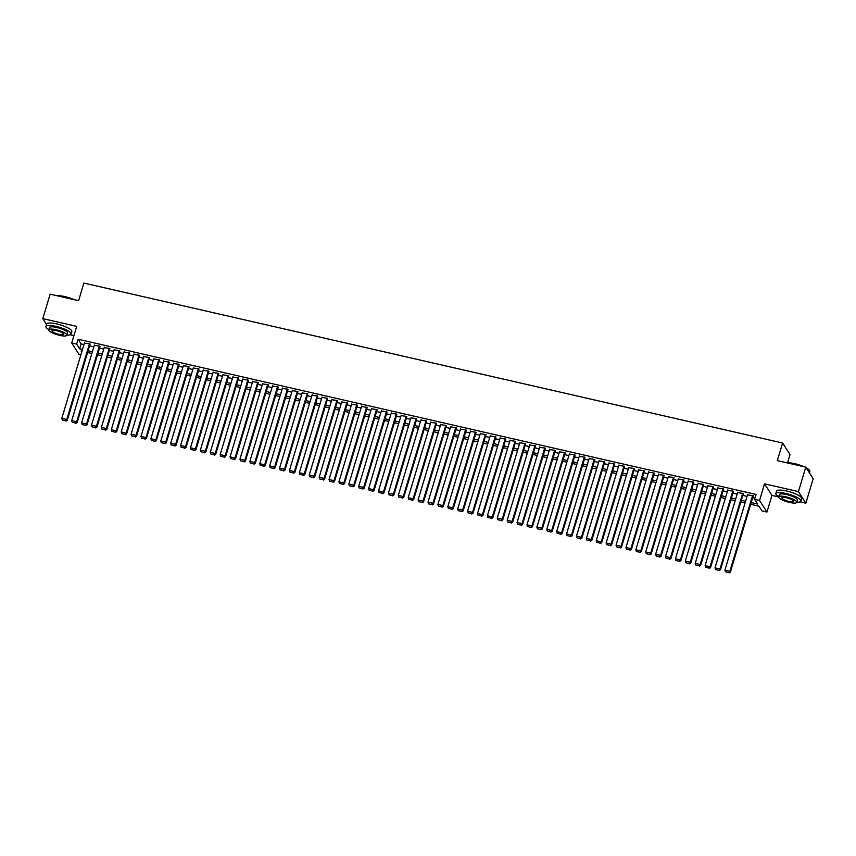 <?xml version="1.0" encoding="UTF-8"?>
<svg xmlns="http://www.w3.org/2000/svg" width="856" height="856" viewBox="0 0 856 856"><rect width="100%" height="100%" fill="white"/><g stroke="black" fill="none" stroke-linecap="round" stroke-linejoin="round"><path stroke-width="1.28" d="M80.828 354.962L79.137 354.577L71.711 342.999L76.655 344.133L79.672 348.831L82.476 349.473M70.267 334.782L73.926 335.616M787.552 462.839L790.024 454.59L782.598 443.023L83.877 283.069L78.592 300.681L50.14 294.164L42.8 318.614L46.534 324.435M782.598 443.023L777.312 460.624L805.774 467.141L813.2 478.718L805.86 503.168L798.434 491.59L764.536 483.833L759.55 500.46L766.976 512.038L762.033 510.904L759.015 506.206L750.691 504.302M764.536 483.833L771.962 495.41L778.65 496.94M800.167 501.862L805.86 503.168M771.962 495.41L766.976 512.038M805.774 467.141L798.434 491.59M89.976 344.561L89.976 343.898L84.391 343.096M99.874 346.83L99.874 346.156L94.288 345.364M109.771 349.098L109.761 348.424L104.186 347.622M119.669 351.356L119.658 350.692L114.083 349.89M129.566 353.624L129.556 352.95L123.981 352.158M139.464 355.893L139.453 355.219L133.878 354.427M149.361 358.15L149.351 357.487L143.776 356.685M159.259 360.419L159.248 359.755L153.673 358.953M169.156 362.687L169.146 362.013L163.571 361.221M179.054 364.956L179.043 364.281L173.468 363.49M188.951 367.213L188.941 366.55L183.366 365.747M198.849 369.482L198.838 368.818L193.263 368.016M208.746 371.75L208.736 371.076L203.161 370.284M218.644 374.019L218.633 373.344L213.058 372.553M228.541 376.276L228.531 375.613L222.956 374.81M238.439 378.545L238.428 377.881L232.853 377.079M248.326 380.813L248.326 380.139L242.751 379.347M258.223 383.081L258.223 382.407L252.638 381.605M268.121 385.339L268.121 384.676L262.535 383.873M278.018 387.608L278.018 386.944L272.433 386.142M287.916 389.876L287.916 389.202L282.33 388.41M297.813 392.134L297.813 391.47L292.228 390.668M307.711 394.402L307.7 393.739L302.125 392.936M317.608 396.67L317.597 395.996L312.023 395.205M327.506 398.939L327.495 398.265L321.92 397.473M337.403 401.197L337.392 400.533L331.818 399.731M347.301 403.465L347.29 402.802L341.715 401.999M357.198 405.733L357.187 405.059L351.613 404.267M367.096 408.002L367.085 407.328L361.51 406.536M376.993 410.259L376.982 409.596L371.408 408.794M386.891 412.528L386.88 411.864L381.305 411.062M396.788 414.796L396.777 414.122L391.203 413.33M406.686 417.065L406.675 416.39L401.1 415.599M416.583 419.322L416.572 418.659L410.998 417.856M426.481 421.591L426.47 420.927L420.895 420.125M436.378 423.859L436.367 423.185L430.793 422.393M446.265 426.127L446.265 425.453L440.69 424.651M456.162 428.385L456.162 427.722L450.577 426.919M466.06 430.654L466.06 429.98L460.475 429.188M475.957 432.922L475.957 432.248L470.372 431.456M485.855 435.18L485.855 434.516L480.27 433.714M495.752 437.448L495.752 436.785L490.167 435.982M505.65 439.716L505.65 439.042L500.065 438.251M515.547 441.985L515.537 441.311L509.962 440.519M525.445 444.243L525.434 443.579L519.86 442.777M535.342 446.511L535.332 445.848L529.757 445.045M545.24 448.779L545.229 448.105L539.655 447.314M555.137 451.048L555.127 450.374L549.552 449.582M565.035 453.305L565.024 452.642L559.45 451.84M574.932 455.574L574.922 454.911L569.347 454.108M584.83 457.842L584.819 457.168L579.245 456.376M594.727 460.111L594.717 459.437L589.142 458.634M604.625 462.368L604.614 461.705L599.04 460.903M614.522 464.637L614.512 463.973L608.937 463.171M624.42 466.905L624.409 466.231L618.835 465.439M634.317 469.174L634.307 468.5L628.732 467.697M644.204 471.431L644.204 470.768L638.63 469.965M654.102 473.7L654.102 473.026L648.516 472.234M663.999 475.968L663.999 475.294L658.414 474.502M673.897 478.226L673.897 477.562L668.311 476.76M683.794 480.494L683.794 479.831L678.209 479.028M693.692 482.763L693.692 482.089L688.106 481.297M703.589 485.031L703.589 484.357L698.004 483.565M713.487 487.289L713.476 486.625L707.901 485.823M723.384 489.557L723.374 488.894L717.799 488.091M733.282 491.825L733.271 491.151L727.696 490.36M743.179 494.094L743.168 493.42L737.594 492.628M751.215 502.558L757.614 504.024L754.596 499.326L756.062 494.436L78.121 339.244L81.138 343.941L83.952 344.583M89.58 345.877L93.85 346.851M99.478 348.135L103.737 349.109M109.375 350.404L113.634 351.377M119.273 352.672L123.532 353.646M129.17 354.94L133.429 355.914M139.068 357.198L143.327 358.172M148.965 359.466L153.224 360.44M158.863 361.735L163.121 362.709M168.76 363.993L173.019 364.977M178.658 366.261L182.916 367.235M188.555 368.529L192.814 369.503M198.453 370.798L202.712 371.772M208.35 373.055L212.609 374.04M218.248 375.324L222.506 376.298M228.145 377.592L232.404 378.566M238.043 379.861L242.302 380.834M247.94 382.118L252.199 383.092M257.838 384.387L262.096 385.361M267.735 386.655L271.994 387.629M277.633 388.924L281.892 389.897M287.53 391.181L291.789 392.155M297.417 393.45L301.687 394.423M307.315 395.718L311.573 396.692M317.212 397.976L321.471 398.96M327.11 400.244L331.368 401.218M337.007 402.513L341.266 403.486M346.905 404.781L351.163 405.755M356.802 407.039L361.061 408.023M366.7 409.307L370.958 410.281M376.597 411.575L380.856 412.549M386.495 413.844L390.753 414.818M396.392 416.102L400.651 417.075M406.29 418.37L410.548 419.344M416.187 420.638L420.446 421.612M426.085 422.907L430.343 423.88M435.982 425.165L440.241 426.138M445.88 427.433L450.138 428.407M455.777 429.701L460.036 430.675M465.675 431.97L469.933 432.943M475.572 434.227L479.831 435.201M485.47 436.496L489.728 437.47M495.357 438.764L499.626 439.738M505.254 441.022L509.513 442.006M515.152 443.29L519.41 444.264M525.049 445.559L529.308 446.532M534.947 447.827L539.205 448.801M544.844 450.085L549.103 451.069M554.742 452.353L559 453.327M564.639 454.622L568.898 455.595M574.537 456.89L578.795 457.864M584.434 459.148L588.693 460.121M594.332 461.416L598.59 462.39M604.229 463.685L608.488 464.658M614.127 465.953L618.385 466.927M624.024 468.211L628.283 469.184M633.922 470.479L638.18 471.453M643.819 472.747L648.078 473.721M653.717 475.016L657.975 475.99M663.614 477.274L667.873 478.247M673.512 479.542L677.77 480.516M683.409 481.81L687.668 482.784M693.296 484.068L697.565 485.052M703.193 486.336L707.452 487.31M713.091 488.605L717.349 489.579M722.988 490.873L727.247 491.847M732.886 493.131L737.144 494.115M742.783 495.399L747.042 496.373M752.681 497.668L754.938 498.181M753.077 496.352L753.066 495.688L747.491 494.886M71.711 342.999L76.698 326.371L42.8 318.614M78.121 339.244L76.655 344.133M754.596 499.326L759.55 500.46M81.951 351.217L81.074 351.024L81.716 352.019M745.052 503.018L740.793 502.044M735.154 500.749L730.896 499.776M725.257 498.481L720.998 497.507M715.359 496.213L711.101 495.239M705.462 493.955L701.203 492.981M695.564 491.686L691.306 490.713M685.667 489.418L681.408 488.444M675.769 487.16L671.511 486.176M665.882 484.892L661.613 483.918M655.985 482.624L651.726 481.65M646.087 480.355L641.829 479.381M636.19 478.097L631.931 477.113M626.292 475.829L622.034 474.855M616.395 473.561L612.136 472.587M606.497 471.292L602.239 470.319M596.6 469.035L592.341 468.061M586.702 466.766L582.444 465.792M576.805 464.498L572.546 463.524M566.907 462.229L562.649 461.256M557.01 459.972L552.751 458.998M547.112 457.703L542.854 456.73M537.215 455.435L532.956 454.461M527.317 453.166L523.059 452.193M517.42 450.909L513.161 449.935M507.522 448.64L503.264 447.667M497.625 446.372L493.366 445.398M487.727 444.114L483.469 443.13M477.83 441.846L473.571 440.872M467.943 439.577L463.674 438.604M458.046 437.309L453.787 436.335M448.148 435.051L443.89 434.067M438.251 432.783L433.992 431.809M428.353 430.515L424.095 429.541M418.456 428.246L414.197 427.272M408.558 425.988L404.3 425.015M398.661 423.72L394.402 422.746M388.763 421.452L384.505 420.478M378.866 419.183L374.607 418.21M368.968 416.925L364.71 415.952M359.071 414.657L354.812 413.683M349.173 412.389L344.915 411.415M339.276 410.131L335.017 409.147M329.378 407.863L325.12 406.889M319.481 405.594L315.222 404.62M309.583 403.326L305.325 402.352M299.686 401.068L295.427 400.084M289.788 398.8L285.53 397.826M279.891 396.531L275.632 395.558M270.004 394.263L265.735 393.289M260.106 392.005L255.848 391.021M250.209 389.737L245.95 388.763M240.311 387.468L236.053 386.495M230.414 385.2L226.155 384.226M220.516 382.942L216.258 381.969M210.619 380.674L206.36 379.7M200.721 378.406L196.463 377.432M190.824 376.137L186.565 375.163M180.926 373.879L176.668 372.906M171.029 371.611L166.77 370.637M161.131 369.343L156.873 368.369M151.234 367.085L146.975 366.101M141.336 364.817L137.078 363.843M131.439 362.548L127.18 361.574M121.541 360.28L117.283 359.306M111.644 358.022L107.385 357.038M101.746 355.754L97.488 354.78M91.849 353.485L87.59 352.512M88.114 350.767L92.373 351.741M98.012 353.025L102.271 353.999M107.909 355.294L112.168 356.267M117.807 357.562L122.066 358.536M127.704 359.83L131.963 360.804M137.602 362.088L141.861 363.062M147.5 364.356L151.758 365.33M157.397 366.625L161.656 367.599M167.294 368.893L171.553 369.867M177.192 371.151L181.451 372.125M187.09 373.419L191.348 374.393M196.987 375.688L201.246 376.661M206.885 377.945L211.143 378.93M216.782 380.214L221.041 381.188M226.68 382.482L230.938 383.456M236.577 384.751L240.836 385.724M246.475 387.008L250.733 387.993M256.372 389.277L260.631 390.25M266.259 391.545L270.528 392.519M276.156 393.814L280.415 394.787M286.054 396.071L290.312 397.045M295.951 398.34L300.21 399.313M305.849 400.608L310.107 401.582M315.746 402.876L320.005 403.85M325.644 405.134L329.902 406.108M335.541 407.403L339.8 408.376M345.439 409.671L349.697 410.645M355.336 411.929L359.595 412.913M365.234 414.197L369.492 415.171M375.131 416.465L379.39 417.439M385.029 418.734L389.287 419.708M394.926 420.992L399.185 421.976M404.824 423.26L409.082 424.234M414.721 425.528L418.98 426.502M424.619 427.797L428.877 428.77M434.516 430.054L438.775 431.039M444.414 432.323L448.672 433.297M454.311 434.591L458.57 435.565M464.198 436.86L468.467 437.833M474.096 439.117L478.354 440.091M483.993 441.386L488.252 442.359M493.891 443.654L498.149 444.628M503.788 445.923L508.047 446.896M513.686 448.18L517.944 449.154M523.583 450.449L527.842 451.422M533.481 452.717L537.739 453.691M543.378 454.975L547.637 455.959M553.276 457.243L557.534 458.217M563.173 459.512L567.432 460.485M573.071 461.78L577.329 462.754M582.968 464.038L587.227 465.022M592.866 466.306L597.124 467.28M602.763 468.574L607.022 469.548M612.661 470.843L616.919 471.817M622.558 473.101L626.817 474.074M632.456 475.369L636.714 476.343M642.353 477.637L646.612 478.611M652.251 479.906L656.509 480.879M662.137 482.163L666.407 483.137M672.035 484.432L676.293 485.406M681.932 486.7L686.191 487.674M691.83 488.969L696.088 489.942M701.727 491.226L705.986 492.2M711.625 493.495L715.884 494.468M721.522 495.763L725.781 496.737M731.42 498.021L735.678 499.005M741.317 500.289L745.576 501.263M81.138 343.941L79.672 348.831M752.574 495.57L729.858 571.284L730.361 572.065L753.216 495.902M747.63 494.436L724.914 570.15L729.858 571.284L728.884 572.621L725.428 571.829L728.884 572.621M730.361 572.065L729.087 572.932M725.428 571.829L724.914 570.15M787.145 462.871A12.829 3.06 16.7 0 1 794.903 463.717A12.829 3.06 16.7 0 1 804.062 466.745M806.192 467.804A12.829 3.06 16.7 0 1 809.476 470.383A12.829 3.06 16.7 0 1 809.573 470.565M809.466 472.897L809.851 471.603A13.15 3.135 -163.3 0 0 809.69 470.747A13.15 3.135 -163.3 0 0 806.427 468.157M802.853 466.477A13.15 3.135 -163.3 0 0 794.753 463.92A13.15 3.135 -163.3 0 0 787.702 463M796.84 502.172A13.15 3.135 -163.3 0 0 800.991 501.145A13.15 3.135 -163.3 0 0 785.894 493.463A13.15 3.135 -163.3 0 0 775.814 493.591A13.15 3.135 -163.3 0 0 778.714 496.737M800.991 501.145L801.73 498.706A13.15 3.135 -163.3 0 0 786.621 491.012A13.15 3.135 -163.3 0 0 776.542 491.151L775.814 493.591M778.66 496.897L779.335 494.65A9.47 2.258 16.7 0 1 786.6 494.554A9.47 2.258 16.7 0 1 797.471 500.086L796.797 502.344A9.47 2.258 -163.3 0 0 785.915 496.801A9.47 2.258 -163.3 0 0 778.66 496.897A9.47 2.258 -163.3 0 0 789.532 502.429A9.47 2.258 -163.3 0 0 796.797 502.344M786.568 497.807A6.099 1.455 -163.3 0 0 781.881 497.871A6.099 1.455 -163.3 0 0 788.89 501.434A6.099 1.455 -163.3 0 0 793.566 501.37A6.099 1.455 -163.3 0 0 786.568 497.807M57.245 295.791A12.829 3.06 16.7 0 1 65.002 296.636A12.829 3.06 16.7 0 1 74.162 299.664M72.953 299.386A13.15 3.135 -163.3 0 0 64.853 296.829A13.15 3.135 -163.3 0 0 57.801 295.919M66.939 335.092A13.15 3.135 -163.3 0 0 71.091 334.065A13.15 3.135 -163.3 0 0 55.993 326.371A13.15 3.135 -163.3 0 0 45.914 326.51A13.15 3.135 -163.3 0 0 48.813 329.646M71.091 334.065L71.829 331.614A13.15 3.135 -163.3 0 0 56.721 323.932A13.15 3.135 -163.3 0 0 46.641 324.06L45.914 326.51M48.76 329.817L49.434 327.559A9.47 2.258 16.7 0 1 56.689 327.463A9.47 2.258 16.7 0 1 67.57 333.005L66.896 335.252A9.47 2.258 -163.3 0 0 56.015 329.721A9.47 2.258 -163.3 0 0 48.76 329.817A9.47 2.258 -163.3 0 0 59.631 335.349A9.47 2.258 -163.3 0 0 66.896 335.252M56.657 330.716A6.099 1.455 -163.3 0 0 51.981 330.78A6.099 1.455 -163.3 0 0 58.989 334.343A6.099 1.455 -163.3 0 0 63.665 334.289A6.099 1.455 -163.3 0 0 56.657 330.716M742.676 493.313L719.96 569.015L720.463 569.796L743.318 493.645M737.733 492.179L715.017 567.881L719.96 569.015L718.987 570.353L715.53 569.561L718.987 570.353M720.463 569.796L719.19 570.663M715.53 569.561L715.017 567.881M732.779 491.044L710.063 566.747L710.566 567.528L733.421 491.376M727.835 489.91L705.119 565.613L710.063 566.747L709.089 568.084L705.633 567.293L709.089 568.084M710.566 567.528L709.292 568.395M705.633 567.293L705.119 565.613M722.881 488.776L700.165 564.489L700.668 565.27L723.523 489.108M717.938 487.642L695.222 563.355L700.165 564.489L699.192 565.816L695.735 565.024L699.192 565.816M700.668 565.27L699.395 566.137M695.735 565.024L695.222 563.355M712.984 486.508L690.268 562.221L690.771 563.002L713.626 486.85M708.04 485.373L685.324 561.087L690.268 562.221L689.305 563.558L685.838 562.767L689.305 563.558M690.771 563.002L689.497 563.869M685.838 562.767L685.324 561.087M703.086 484.25L680.381 559.952L680.873 560.733L703.728 484.582M698.143 483.116L675.427 558.818L680.381 559.952L679.407 561.29L675.94 560.498L679.407 561.29M680.873 560.733L679.6 561.6M675.94 560.498L675.427 558.818M693.189 481.982L670.483 557.684L670.976 558.465L693.831 482.313M688.245 480.847L665.529 556.55L670.483 557.684L669.51 559.022L666.043 558.23L669.51 559.022M670.976 558.465L669.702 559.332M666.043 558.23L665.529 556.55M683.291 479.713L660.586 555.426L661.089 556.207L683.933 480.045M678.348 478.579L655.632 554.292L660.586 555.426L659.612 556.753L656.145 555.961L659.612 556.753M661.089 556.207L659.805 557.074M656.145 555.961L655.632 554.292M673.394 477.445L650.688 553.158L651.191 553.939L674.036 477.787M668.45 476.31L645.734 552.024L650.688 553.158L649.715 554.495L646.248 553.704L649.715 554.495M651.191 553.939L649.907 554.806M646.248 553.704L645.734 552.024M663.496 475.187L640.791 550.89L641.294 551.671L664.138 475.519M658.553 474.053L635.837 549.755L640.791 550.89L639.817 552.227L636.35 551.435L639.817 552.227M641.294 551.671L640.02 552.537M636.35 551.435L635.837 549.755M653.61 472.919L630.893 548.621L631.396 549.402L654.241 473.25M648.655 471.784L625.939 547.498L630.893 548.621L629.92 549.959L626.453 549.167L629.92 549.959M631.396 549.402L630.123 550.28M626.453 549.167L625.939 547.498M643.712 470.65L620.996 546.363L621.499 547.145L644.343 470.982M638.758 469.516L616.042 545.229L620.996 546.363L620.022 547.701L616.555 546.898L620.022 547.701M621.499 547.145L620.226 548.011M616.555 546.898L616.042 545.229M633.815 468.382L611.098 544.095L611.601 544.876L634.446 468.724M628.86 467.258L606.144 542.961L611.098 544.095L610.125 545.433L606.658 544.641L610.125 545.433M611.601 544.876L610.328 545.743M606.658 544.641L606.144 542.961M623.917 466.124L601.201 541.827L601.704 542.608L624.548 466.456M618.963 464.99L596.247 540.692L601.201 541.827L600.227 543.164L596.76 542.372L600.227 543.164M601.704 542.608L600.431 543.474M596.76 542.372L596.247 540.692M614.02 463.856L591.303 539.558L591.806 540.35L614.651 464.187M609.065 462.721L586.349 538.435L591.303 539.558L590.33 540.896L586.863 540.104L590.33 540.896M591.806 540.35L590.533 541.217M586.863 540.104L586.349 538.435M604.122 461.587L581.406 537.301L581.909 538.082L604.753 461.919M599.168 460.453L576.462 536.166L581.406 537.301L580.432 538.638L576.965 537.846L580.432 538.638M581.909 538.082L580.635 538.948M576.965 537.846L576.462 536.166M594.225 459.319L571.508 535.032L572.011 535.813L594.856 459.661M589.27 458.195L566.565 533.898L571.508 535.032L570.535 536.37L567.068 535.578L570.535 536.37M572.011 535.813L570.738 536.68M567.068 535.578L566.565 533.898M584.327 457.061L561.611 532.764L562.114 533.545L584.958 457.393M579.373 455.927L556.668 531.63L561.611 532.764L560.637 534.101L557.17 533.309L560.637 534.101M562.114 533.545L560.841 534.412M557.17 533.309L556.668 531.63M574.43 454.793L551.713 530.506L552.216 531.287L575.061 455.125M569.475 453.659L546.77 529.372L551.713 530.506L550.74 531.833L547.273 531.041L550.74 531.833M552.216 531.287L550.943 532.154M547.273 531.041L546.77 529.372M564.532 452.524L541.816 528.238L542.319 529.019L565.163 452.856M559.578 451.39L536.873 527.103L541.816 528.238L540.842 529.575L537.386 528.783L540.842 529.575M542.319 529.019L541.046 529.885M537.386 528.783L536.873 527.103M554.635 450.267L531.918 525.969L532.421 526.75L555.266 450.598M549.691 449.133L526.975 524.835L531.918 525.969L530.945 527.307L527.489 526.515L530.945 527.307M532.421 526.75L531.148 527.617M527.489 526.515L526.975 524.835M544.737 447.998L522.021 523.701L522.524 524.482L545.379 448.33M539.794 446.864L517.077 522.567L522.021 523.701L521.047 525.038L517.591 524.246L521.047 525.038M522.524 524.482L521.25 525.349M517.591 524.246L517.077 522.567M534.84 445.73L512.123 521.443L512.626 522.224L535.481 446.062M529.896 444.596L507.18 520.309L512.123 521.443L511.15 522.77L507.694 521.978L511.15 522.77M512.626 522.224L511.353 523.091M507.694 521.978L507.18 520.309M524.942 443.462L502.226 519.175L502.729 519.956L525.584 443.804M519.999 442.327L497.283 518.04L502.226 519.175L501.252 520.512L497.796 519.72L501.252 520.512M502.729 519.956L501.456 520.822M497.796 519.72L497.283 518.04M515.045 441.204L492.328 516.906L492.831 517.687L515.687 441.536M510.101 440.07L487.385 515.772L492.328 516.906L491.365 518.244L487.899 517.452L491.365 518.244M492.831 517.687L491.558 518.554M487.899 517.452L487.385 515.772M505.147 438.935L482.442 514.638L482.934 515.419L505.789 439.267M500.204 437.801L477.488 513.504L482.442 514.638L481.468 515.975L478.001 515.184L481.468 515.975M482.934 515.419L481.661 516.286M478.001 515.184L477.488 513.504M495.25 436.667L472.544 512.38L473.036 513.161L495.892 436.999M490.306 435.533L467.59 511.246L472.544 512.38L471.57 513.718L468.104 512.915L471.57 513.718M473.036 513.161L471.763 514.028M468.104 512.915L467.59 511.246M485.352 434.399L462.647 510.112L463.15 510.893L485.994 434.741M480.409 433.275L457.693 508.978L462.647 510.112L461.673 511.449L458.206 510.658L461.673 511.449M463.15 510.893L461.865 511.76M458.206 510.658L457.693 508.978M475.455 432.141L452.749 507.843L453.252 508.625L476.096 432.473M470.511 431.007L447.795 506.709L452.749 507.843L451.775 509.181L448.309 508.389L451.775 509.181M453.252 508.625L451.968 509.491M448.309 508.389L447.795 506.709M465.557 429.873L442.852 505.575L443.355 506.367L466.199 430.204M460.614 428.738L437.898 504.452L442.852 505.575L441.878 506.913L438.411 506.121L441.878 506.913M443.355 506.367L442.081 507.234M438.411 506.121L437.898 504.452M455.67 427.604L432.954 503.317L433.457 504.098L456.302 427.936M450.716 426.47L428 502.183L432.954 503.317L431.98 504.655L428.514 503.852L431.98 504.655M433.457 504.098L432.184 504.965M428.514 503.852L428 502.183M445.773 425.336L423.057 501.049L423.56 501.83L446.404 425.678M440.819 424.212L418.103 499.915L423.057 501.049L422.083 502.386L418.616 501.595L422.083 502.386M423.56 501.83L422.286 502.697M418.616 501.595L418.103 499.915M435.875 423.078L413.159 498.781L413.662 499.562L436.507 423.41M430.921 421.944L408.205 497.646L413.159 498.781L412.185 500.118L408.719 499.326L412.185 500.118M413.662 499.562L412.389 500.428M408.719 499.326L408.205 497.646M425.978 420.81L403.262 496.512L403.765 497.304L426.609 421.141M421.024 419.675L398.308 495.389L403.262 496.512L402.288 497.85L398.821 497.058L402.288 497.85M403.765 497.304L402.491 498.171M398.821 497.058L398.308 495.389M416.08 418.541L393.364 494.254L393.867 495.036L416.712 418.873M411.126 417.407L388.41 493.12L393.364 494.254L392.39 495.592L388.924 494.8L392.39 495.592M393.867 495.036L392.594 495.902M388.924 494.8L388.41 493.12M406.183 416.273L383.467 491.986L383.97 492.767L406.814 416.615M401.229 415.149L378.523 490.852L383.467 491.986L382.493 493.324L379.026 492.532L382.493 493.324M383.97 492.767L382.696 493.634M379.026 492.532L378.523 490.852M396.285 414.015L373.569 489.718L374.072 490.499L396.916 414.347M391.331 412.881L368.626 488.583L373.569 489.718L372.595 491.055L369.129 490.263L372.595 491.055M374.072 490.499L372.799 491.365M369.129 490.263L368.626 488.583M386.388 411.747L363.672 487.46L364.175 488.241L387.019 412.078M381.434 410.613L358.728 486.326L363.672 487.46L362.698 488.787L359.231 487.995L362.698 488.787M364.175 488.241L362.901 489.108M359.231 487.995L358.728 486.326M376.49 409.478L353.774 485.192L354.277 485.973L377.122 409.81M371.536 408.344L348.831 484.057L353.774 485.192L352.8 486.529L349.334 485.737L352.8 486.529M354.277 485.973L353.004 486.839M349.334 485.737L348.831 484.057M366.593 407.221L343.877 482.923L344.38 483.704L367.224 407.552M361.639 406.086L338.933 481.789L343.877 482.923L342.903 484.261L339.447 483.469L342.903 484.261M344.38 483.704L343.106 484.571M339.447 483.469L338.933 481.789M356.695 404.952L333.979 480.655L334.482 481.436L357.327 405.284M351.752 403.818L329.036 479.521L333.979 480.655L333.005 481.992L329.549 481.2L333.005 481.992M334.482 481.436L333.209 482.303M329.549 481.2L329.036 479.521M346.798 402.684L324.082 478.397L324.585 479.178L347.44 403.015M341.854 401.55L319.138 477.263L324.082 478.397L323.108 479.724L319.652 478.932L323.108 479.724M324.585 479.178L323.311 480.045M319.652 478.932L319.138 477.263M336.9 400.415L314.184 476.129L314.687 476.91L337.542 400.758M331.957 399.281L309.241 474.994L314.184 476.129L313.21 477.466L309.754 476.674L313.21 477.466M314.687 476.91L313.414 477.776M309.754 476.674L309.241 474.994M327.003 398.158L304.287 473.86L304.79 474.641L327.645 398.489M322.059 397.024L299.343 472.726L304.287 473.86L303.313 475.198L299.857 474.406L303.313 475.198M304.79 474.641L303.516 475.508M299.857 474.406L299.343 472.726M317.105 395.889L294.389 471.592L294.892 472.373L317.747 396.221M312.162 394.755L289.446 470.468L294.389 471.592L293.415 472.929L289.959 472.138L293.415 472.929M294.892 472.373L293.619 473.25M289.959 472.138L289.446 470.468M307.208 393.621L284.492 469.334L284.995 470.115L307.85 393.953M302.264 392.487L279.548 468.2L284.492 469.334L283.529 470.672L280.062 469.869L283.529 470.672M284.995 470.115L283.721 470.982M280.062 469.869L279.548 468.2M297.31 391.353L274.605 467.066L275.097 467.847L297.952 391.695M292.367 390.229L269.651 465.932L274.605 467.066L273.631 468.403L270.164 467.611L273.631 468.403M275.097 467.847L273.824 468.714M270.164 467.611L269.651 465.932M287.413 389.095L264.707 464.797L265.21 465.578L288.055 389.427M282.469 387.961L259.753 463.663L264.707 464.797L263.734 466.135L260.267 465.343L263.734 466.135M265.21 465.578L263.926 466.445M260.267 465.343L259.753 463.663M277.515 386.826L254.81 462.529L255.313 463.321L278.157 387.158M272.572 385.692L249.856 461.405L254.81 462.529L253.836 463.866L250.369 463.075L253.836 463.866M255.313 463.321L254.029 464.187M250.369 463.075L249.856 461.405M267.618 384.558L244.912 460.271L245.415 461.052L268.26 384.89M262.674 383.424L239.958 459.137L244.912 460.271L243.939 461.609L240.472 460.806L243.939 461.609M245.415 461.052L244.142 461.919M240.472 460.806L239.958 459.137M257.72 382.29L235.015 458.003L235.518 458.784L258.362 382.632M252.777 381.166L230.061 456.869L235.015 458.003L234.041 459.34L230.574 458.549L234.041 459.34M235.518 458.784L234.244 459.651M230.574 458.549L230.061 456.869M247.833 380.032L225.117 455.734L225.62 456.515L248.465 380.364M242.879 378.898L220.163 454.6L225.117 455.734L224.144 457.072L220.677 456.28L224.144 457.072M225.62 456.515L224.347 457.382M220.677 456.28L220.163 454.6M237.936 377.764L215.22 453.466L215.723 454.258L238.567 378.095M232.982 376.629L210.266 452.343L215.22 453.466L214.246 454.804L210.779 454.012L214.246 454.804M215.723 454.258L214.449 455.125M210.779 454.012L210.266 452.343M228.038 375.495L205.322 451.208L205.825 451.989L228.67 375.827M223.084 374.361L200.368 450.074L205.322 451.208L204.349 452.546L200.882 451.754L204.349 452.546M205.825 451.989L204.552 452.856M200.882 451.754L200.368 450.074M218.141 373.237L195.425 448.94L195.928 449.721L218.772 373.569M213.187 372.103L190.471 447.806L195.425 448.94L194.451 450.277L190.984 449.486L194.451 450.277M195.928 449.721L194.654 450.588M190.984 449.486L190.471 447.806M208.243 370.969L185.527 446.672L186.03 447.453L208.875 371.301M203.289 369.835L180.584 445.537L185.527 446.672L184.554 448.009L181.087 447.217L184.554 448.009M186.03 447.453L184.757 448.319M181.087 447.217L180.584 445.537M198.346 368.701L175.63 444.414L176.133 445.195L198.977 369.032M193.392 367.566L170.686 443.28L175.63 444.414L174.656 445.741L171.189 444.949L174.656 445.741M176.133 445.195L174.859 446.062M171.189 444.949L170.686 443.28M188.448 366.432L165.732 442.145L166.235 442.927L189.08 366.775M183.494 365.298L160.789 441.011L165.732 442.145L164.759 443.483L161.292 442.691L164.759 443.483M166.235 442.927L164.962 443.793M161.292 442.691L160.789 441.011M178.551 364.175L155.835 439.877L156.338 440.658L179.182 364.506M173.597 363.04L150.891 438.743L155.835 439.877L154.861 441.215L151.394 440.423L154.861 441.215M156.338 440.658L155.064 441.525M151.394 440.423L150.891 438.743M168.653 361.906L145.937 437.609L146.44 438.39L169.285 362.238M163.699 360.772L140.994 436.474L145.937 437.609L144.964 438.946L141.508 438.154L144.964 438.946M146.44 438.39L145.167 439.256M141.508 438.154L140.994 436.474M158.756 359.638L136.04 435.351L136.543 436.132L159.387 359.969M153.812 358.504L131.096 434.217L136.04 435.351L135.066 436.678L131.61 435.886L135.066 436.678M136.543 436.132L135.269 436.999M131.61 435.886L131.096 434.217M148.858 357.369L126.142 433.083L126.645 433.864L149.5 357.712M143.915 356.235L121.199 431.948L126.142 433.083L125.169 434.42L121.713 433.628L125.169 434.42M126.645 433.864L125.372 434.73M121.713 433.628L121.199 431.948M138.961 355.112L116.245 430.814L116.748 431.595L139.603 355.443M134.018 353.977L111.301 429.68L116.245 430.814L115.271 432.152L111.815 431.36L115.271 432.152M116.748 431.595L115.474 432.462M111.815 431.36L111.301 429.68M129.063 352.843L106.347 428.546L106.85 429.327L129.705 353.175M124.12 351.709L101.404 427.422L106.347 428.546L105.374 429.883L101.918 429.091L105.374 429.883M106.85 429.327L105.577 430.204M101.918 429.091L101.404 427.422M119.166 350.575L96.45 426.288L96.953 427.069L119.808 350.906M114.223 349.441L91.506 425.154L96.45 426.288L95.476 427.625L92.02 426.823L95.476 427.625M96.953 427.069L95.679 427.936M92.02 426.823L91.506 425.154M109.268 348.306L86.552 424.02L87.055 424.801L109.91 348.649M104.325 347.183L81.609 422.885L86.552 424.02L85.589 425.357L82.123 424.565L85.589 425.357M87.055 424.801L85.782 425.667M82.123 424.565L81.609 422.885M99.371 346.049L76.666 421.751L77.158 422.532L100.013 346.38M94.428 344.915L71.711 420.617L76.666 421.751L75.692 423.089L72.225 422.297L75.692 423.089M77.158 422.532L75.884 423.399M72.225 422.297L71.711 420.617M89.473 343.78L66.768 419.483L67.26 420.275L90.115 344.112M84.53 342.646L61.814 418.359L66.768 419.483L65.794 420.82L62.328 420.029L65.794 420.82M67.26 420.275L65.987 421.141M62.328 420.029L61.814 418.359"/></g></svg>
